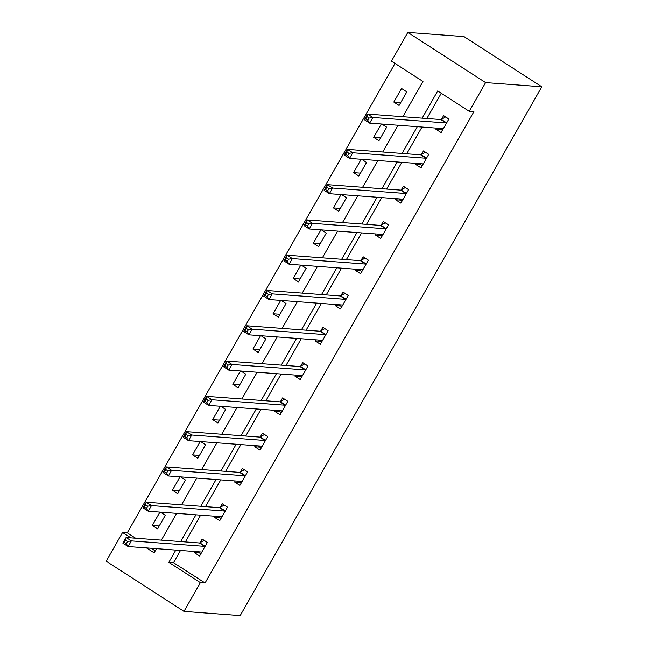 <?xml version="1.0" encoding="UTF-8"?>
<svg xmlns="http://www.w3.org/2000/svg" width="648" height="648" viewBox="0 0 648 648"><rect width="100%" height="100%" fill="white"/><g stroke="black" fill="none" stroke-linecap="round" stroke-linejoin="round"><path stroke-width="0.97" d="M402.87 116.721L422.966 81.478L391.433 61.123L407.819 32.4L464.017 36.604L541.801 86.8L240.181 615.6L183.983 611.396L200.362 582.674L205.052 583.022L473.899 111.675L469.217 111.326L437.684 90.971L422.18 118.163M183.983 611.396L106.199 561.2L122.577 532.478L130.896 537.84M395.005 63.431L127.267 532.826L122.577 532.478M127.267 532.826L135.578 538.188M151.17 548.249L155.228 550.873M159.926 512.114L152.312 525.471L157.569 528.865L165.305 515.29L160.445 512.155M180.055 476.831L172.433 490.188L177.69 493.582L185.433 480.006L180.573 476.871M200.175 441.555L192.561 454.904L197.818 458.298L205.554 444.731L200.694 441.588M220.304 406.272L212.69 419.62L217.939 423.014L225.682 409.447L220.822 406.304M240.432 370.988L232.81 384.337L238.067 387.731L245.811 374.163L240.951 371.021M260.553 335.704L252.939 349.053L258.196 352.447L265.931 338.88L261.071 335.737M280.681 300.421L273.059 313.77L278.316 317.164L286.06 303.596L281.2 300.453M300.802 265.137L293.188 278.486L298.445 281.88L306.18 268.312L301.328 265.17M320.93 229.854L313.316 243.203L318.565 246.596L326.309 233.029L321.449 229.886M341.059 194.57L333.437 207.919L338.693 211.313L346.437 197.745L341.577 194.603M361.179 159.287L353.565 172.635L358.822 176.029L366.557 162.462L361.697 159.319M381.308 124.003L373.685 137.352L378.942 140.746L386.686 127.178L381.826 124.035M399.071 105.462L406.814 91.895L401.558 88.501L393.814 102.068L399.071 105.462M441.256 93.28L426.862 118.511M421.994 127.04L406.733 153.795M401.865 162.324L386.613 189.078M381.745 197.608L366.485 224.362M361.616 232.891L346.356 259.646M341.496 268.175L326.236 294.929M321.368 303.458L306.107 330.213M301.239 338.742L285.987 365.496M281.119 374.026L265.858 400.78M260.99 409.309L245.73 436.064M240.87 444.593L225.609 471.347M220.741 479.876L205.481 506.631M200.613 515.16L185.36 541.914M180.492 550.444L173.518 562.675L205.052 583.022M194.975 551.529L194.359 552.606L199.608 556L207.352 542.425L202.095 539.039L200.005 542.7M215.096 516.245L214.48 517.323L219.737 520.717L227.48 507.149L222.224 503.755L220.134 507.416M235.224 480.962L234.608 482.039L239.865 485.433L247.601 471.865L242.344 468.472L240.262 472.133M255.353 445.678L254.729 446.755L259.986 450.149L267.729 436.582L262.472 433.188L260.383 436.849M275.473 410.395L274.857 411.472L280.114 414.866L287.85 401.298L282.601 397.904L280.511 401.566M295.601 375.111L294.986 376.188L300.235 379.582L307.978 366.015L302.721 362.621L300.632 366.282M315.722 339.827L315.106 340.905L320.363 344.299L328.107 330.731L322.85 327.337L320.76 330.998M335.85 304.544L335.235 305.621L340.492 309.015L348.227 295.448L342.97 292.054L340.889 295.715M355.979 269.26L355.355 270.338L360.612 273.731L368.356 260.164L363.099 256.77L361.009 260.431M376.099 233.977L375.484 235.054L380.741 238.448L388.484 224.88L383.227 221.486L381.137 225.148M396.228 198.693L395.612 199.77L400.869 203.164L408.605 189.597L403.348 186.203L401.258 189.864M416.348 163.409L415.733 164.487L420.989 167.881L428.733 154.313L423.476 150.919L421.386 154.58M436.477 128.126L435.861 129.203L441.118 132.597L448.853 119.029L443.596 115.636L441.515 119.297M469.217 111.326L485.603 82.604L541.801 86.8M485.603 82.604L407.819 32.4M146.48 547.9L154.119 552.825L156.5 548.654M161.36 540.116L176.621 513.37M181.489 504.833L196.749 478.086M201.617 469.549L216.878 442.803M221.738 434.265L236.998 407.519M241.866 398.982L257.126 372.236M261.986 363.698L277.247 336.952M282.115 328.415L297.375 301.668M302.243 293.131L317.504 266.385M322.364 257.847L337.624 231.101M342.492 222.572L357.753 195.818M362.613 187.288L377.873 160.534M382.741 152.005L398.002 125.25M175.811 550.095L168.828 562.326L200.362 582.674M417.312 126.692L402.052 153.446M397.184 161.976L381.923 188.73M377.063 197.259L361.803 224.014M356.935 232.543L341.674 259.297M336.806 267.827L321.554 294.581M316.686 303.11L301.425 329.864M296.557 338.394L281.297 365.148M276.437 373.677L261.176 400.432M256.308 408.961L241.048 435.715M236.18 444.245L220.928 470.999M216.059 479.528L200.799 506.282M195.931 514.812L180.671 541.566M173.518 562.675L168.828 562.326M199.673 553.003L194.359 552.606M159.206 525.99L152.312 525.471M179.334 490.706L172.433 490.188M219.794 517.72L214.48 517.323M199.454 455.423L192.561 454.904M239.922 482.436L234.608 482.039M219.583 420.139L212.69 419.62M260.05 447.152L254.729 446.755M239.711 384.855L232.81 384.337M280.171 411.869L274.857 411.472M259.832 349.572L252.939 349.053M300.299 376.585L294.986 376.188M279.96 314.288L273.059 313.77M320.42 341.302L315.106 340.905M300.081 279.005L293.188 278.486M340.548 306.018L335.235 305.621M320.209 243.721L313.316 243.203M360.677 270.734L355.355 270.338M340.338 208.437L333.437 207.919M380.797 235.451L375.484 235.054M360.458 173.154L353.565 172.635M400.926 200.167L395.612 199.77M380.587 137.87L373.685 137.352M421.046 164.884L415.733 164.487M400.707 102.587L393.814 102.068M441.175 129.6L435.861 129.203M197.697 551.731L200.88 553.781M204.161 540.367L207.328 542.473M127.599 541.461L125.493 540.108L124.205 542.368L126.311 543.729L127.599 541.461L131.358 540.878L128.134 546.531L122.877 543.137L126.101 537.484L131.358 540.878L204.606 546.353A2.641 0.834 122.8 0 0 205.052 546.215L205.262 546.086M201.698 552.339L201.641 552.193A2.641 0.834 122.8 0 0 201.52 552.047A2.641 0.834 122.8 0 0 201.382 552.007L128.134 546.531L126.311 543.729M125.493 540.108L126.101 537.484L199.349 542.959A2.641 0.834 122.8 0 0 199.795 542.822L204.055 540.359M124.205 542.368L122.877 543.137M217.817 516.448L221 518.497M224.289 505.084L227.456 507.19M147.728 506.177L145.622 504.824L144.334 507.084L146.432 508.445L147.728 506.177L151.486 505.594L148.262 511.248L143.006 507.854L146.229 502.2L151.486 505.594L224.734 511.07A2.641 0.834 122.8 0 0 225.172 510.932L225.391 510.802M221.827 517.055L221.762 516.91A2.641 0.834 122.8 0 0 221.648 516.764A2.641 0.834 122.8 0 0 221.511 516.723L148.262 511.248L146.432 508.445M145.622 504.824L146.229 502.2L219.478 507.676A2.641 0.834 122.8 0 0 219.923 507.538L224.184 505.075M144.334 507.084L143.006 507.854M237.946 481.164L241.129 483.214M244.418 469.8L247.577 471.906M167.848 470.894L165.75 469.541L164.454 471.801L166.56 473.161L167.848 470.894L171.615 470.31L168.383 475.964L163.134 472.57L166.358 466.916L171.615 470.31L244.855 475.786A2.641 0.834 122.8 0 0 245.3 475.648L245.511 475.527M241.947 481.772L241.89 481.626A2.641 0.834 122.8 0 0 241.777 481.48A2.641 0.834 122.8 0 0 241.631 481.44L168.383 475.964L166.56 473.161M165.75 469.541L166.358 466.916L239.606 472.392A2.641 0.834 122.8 0 0 240.044 472.254L244.304 469.792M164.454 471.801L163.134 472.57M258.074 445.881L261.249 447.93M264.538 434.516L267.705 436.622M187.977 435.61L185.871 434.257L184.583 436.517L186.681 437.878L187.977 435.61L191.735 435.027L188.511 440.68L183.254 437.287L186.478 431.633L191.735 435.027L264.983 440.502A2.641 0.834 122.8 0 0 265.429 440.365L265.639 440.243M262.076 446.488L262.019 446.342A2.641 0.834 122.8 0 0 261.897 446.197A2.641 0.834 122.8 0 0 261.76 446.156L188.511 440.68L186.681 437.878M185.871 434.257L186.478 431.633L259.726 437.108A2.641 0.834 122.8 0 0 260.172 436.971L264.433 434.508M184.583 436.517L183.254 437.287M278.195 410.597L281.378 412.646M284.666 399.233L287.825 401.339M208.097 400.326L205.999 398.974L204.711 401.234L206.809 402.594L208.097 400.326L211.864 399.743L208.64 405.397L203.383 402.003L206.607 396.349L211.864 399.743L285.112 405.219A2.641 0.834 122.8 0 0 285.549 405.081L285.768 404.959M282.204 411.205L282.139 411.059A2.641 0.834 122.8 0 0 282.026 410.913A2.641 0.834 122.8 0 0 281.88 410.873L208.64 405.397L206.809 402.594M205.999 398.974L206.607 396.349L279.855 401.825A2.641 0.834 122.8 0 0 280.292 401.687L284.553 399.225M204.711 401.234L203.383 402.003M298.323 375.314L301.506 377.363M304.787 363.949L307.954 366.055M228.226 365.043L226.12 363.69L224.832 365.95L226.938 367.311L228.226 365.043L231.984 364.459L228.76 370.113L223.503 366.719L226.735 361.066L231.984 364.459L305.232 369.935A2.641 0.834 122.8 0 0 305.678 369.797L305.888 369.676M302.324 375.921L302.268 375.775A2.641 0.834 122.8 0 0 302.146 375.629A2.641 0.834 122.8 0 0 302.009 375.589L228.76 370.113L226.938 367.311M226.12 363.69L226.735 361.066L299.975 366.541A2.641 0.834 122.8 0 0 300.421 366.404L304.682 363.941M224.832 365.95L223.503 366.719M318.443 340.03L321.627 342.079M324.915 328.666L328.082 330.772M248.354 329.759L246.248 328.406L244.96 330.666L247.058 332.027L248.354 329.759L252.113 329.176L248.889 334.83L243.632 331.436L246.856 325.782L252.113 329.176L325.361 334.651A2.641 0.834 122.8 0 0 325.806 334.514L326.017 334.392M322.453 340.637L322.388 340.492A2.641 0.834 122.8 0 0 322.275 340.346A2.641 0.834 122.8 0 0 322.137 340.305L248.889 334.83L247.058 332.027M246.248 328.406L246.856 325.782L320.104 331.258A2.641 0.834 122.8 0 0 320.549 331.12L324.81 328.658M244.96 330.666L243.632 331.436M338.572 304.746L341.755 306.796M345.044 293.39L348.203 295.488M268.475 294.476L266.377 293.123L265.081 295.383L267.187 296.744L268.475 294.476L272.241 293.892L269.009 299.546L263.76 296.152L266.984 290.498L272.241 293.892L345.481 299.368A2.641 0.834 122.8 0 0 345.927 299.23L346.145 299.109M342.573 305.354L342.517 305.208A2.641 0.834 122.8 0 0 342.403 305.062A2.641 0.834 122.8 0 0 342.257 305.022L269.009 299.546L267.187 296.744M266.377 293.123L266.984 290.498L340.232 295.974A2.641 0.834 122.8 0 0 340.67 295.836L344.93 293.382M265.081 295.383L263.76 296.152M358.7 269.463L361.876 271.512M365.164 258.106L368.331 260.204M288.603 259.192L286.497 257.839L285.209 260.099L287.307 261.46L288.603 259.192L292.361 258.609L289.138 264.263L283.881 260.869L287.105 255.215L292.361 258.609L365.61 264.084A2.641 0.834 122.8 0 0 366.055 263.947L366.266 263.825M362.702 270.07L362.645 269.924A2.641 0.834 122.8 0 0 362.524 269.779A2.641 0.834 122.8 0 0 362.386 269.738L289.138 264.263L287.307 261.46M286.497 257.839L287.105 255.215L360.353 260.69A2.641 0.834 122.8 0 0 360.798 260.553L365.059 258.098M285.209 260.099L283.881 260.869M378.821 234.179L382.004 236.228M385.293 222.823L388.452 224.921M308.723 223.908L306.626 222.556L305.338 224.816L307.436 226.176L308.723 223.908L312.49 223.325L309.266 228.979L304.009 225.585L307.233 219.931L312.49 223.325L385.738 228.801A2.641 0.834 122.8 0 0 386.176 228.663L386.394 228.541M382.83 234.787L382.766 234.641A2.641 0.834 122.8 0 0 382.652 234.495A2.641 0.834 122.8 0 0 382.506 234.454L309.266 228.979L307.436 226.176M306.626 222.556L307.233 219.931L380.481 225.407A2.641 0.834 122.8 0 0 380.919 225.269L385.187 222.815M305.338 224.816L304.009 225.585M398.949 198.896L402.133 200.945M405.413 187.539L408.58 189.637M328.852 188.625L326.746 187.272L325.458 189.532L327.564 190.893L328.852 188.625L332.61 188.042L329.387 193.695L324.13 190.301L327.361 184.648L332.61 188.042L405.859 193.517A2.641 0.834 122.8 0 0 406.304 193.379L406.515 193.258M402.951 199.503L402.894 199.357A2.641 0.834 122.8 0 0 402.773 199.211A2.641 0.834 122.8 0 0 402.635 199.171L329.387 193.695L327.564 190.893M326.746 187.272L327.361 184.648L400.602 190.123A2.641 0.834 122.8 0 0 401.047 189.986L405.308 187.531M325.458 189.532L324.13 190.301M419.07 163.612L422.253 165.661M425.542 152.256L428.709 154.354M348.98 153.341L346.874 151.988L345.587 154.248L347.684 155.609L348.98 153.341L352.739 152.758L349.515 158.412L344.258 155.018L347.482 149.364L352.739 152.758L425.987 158.233A2.641 0.834 122.8 0 0 426.433 158.096L426.643 157.974M423.079 164.219L423.014 164.074A2.641 0.834 122.8 0 0 422.901 163.928A2.641 0.834 122.8 0 0 422.763 163.887L349.515 158.412L347.684 155.609M346.874 151.988L347.482 149.364L420.73 154.84A2.641 0.834 122.8 0 0 421.176 154.702L425.436 152.248M345.587 154.248L344.258 155.018M439.198 128.328L442.382 130.378M445.67 116.972L448.829 119.07M369.101 118.066L367.003 116.705L365.707 118.965L367.813 120.326L369.101 118.066L372.867 117.474L369.635 123.128L364.387 119.734L367.61 114.08L372.867 117.474L446.108 122.95A2.641 0.834 122.8 0 0 446.553 122.812L446.772 122.691M443.208 128.936L443.143 128.79A2.641 0.834 122.8 0 0 443.03 128.652A2.641 0.834 122.8 0 0 442.884 128.604L369.635 123.128L367.813 120.326M367.003 116.705L367.61 114.08L440.859 119.556A2.641 0.834 122.8 0 0 441.296 119.418L445.557 116.964M365.707 118.965L364.387 119.734M204.606 546.353L199.349 542.959M205.052 546.215L199.795 542.822M224.734 511.07L219.478 507.676M225.172 510.932L219.923 507.538M244.855 475.786L239.606 472.392M245.3 475.648L240.044 472.254M264.983 440.502L259.726 437.108M265.429 440.365L260.172 436.971M285.112 405.219L279.855 401.825M285.549 405.081L280.292 401.687M305.232 369.935L299.975 366.541M305.678 369.797L300.421 366.404M325.361 334.651L320.104 331.258M325.806 334.514L320.549 331.12M345.481 299.368L340.232 295.974M345.927 299.23L340.67 295.836M365.61 264.084L360.353 260.69M366.055 263.947L360.798 260.553M385.738 228.801L380.481 225.407M386.176 228.663L380.919 225.269M405.859 193.517L400.602 190.123M406.304 193.379L401.047 189.986M425.987 158.233L420.73 154.84M426.433 158.096L421.176 154.702M446.108 122.95L440.859 119.556M446.553 122.812L441.296 119.418"/></g></svg>
